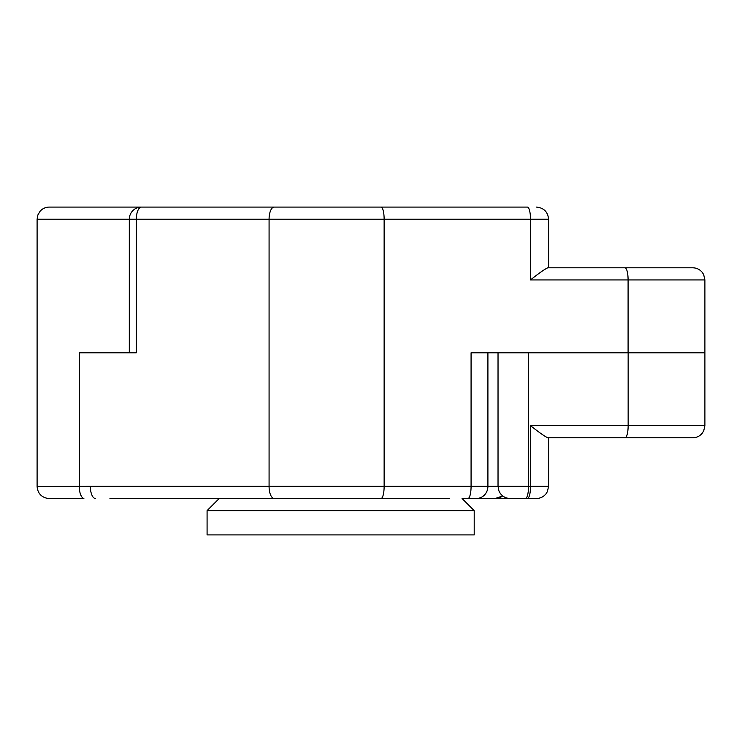 <?xml version="1.0" encoding="UTF-8"?>
<svg xmlns="http://www.w3.org/2000/svg" width="742" height="742" viewBox="0 0 742 742"><rect width="100%" height="100%" fill="white"/><g stroke="black" fill="none" stroke-linecap="round" stroke-linejoin="round"><path stroke-width="1.11" d="M474.203 510.635L207.083 510.635L207.083 534.917L474.203 534.917L474.203 510.635L462.062 498.485L527.395 498.485M449.244 498.485L109.955 498.485M522.312 352.784L704.9 352.784L704.9 279.938L530.502 279.938L530.502 219.224L136.333 219.224L136.333 352.784L79.273 352.784L79.273 486.409A12.141 5.111 -90 0 0 83.874 498.485L48.026 498.485C41.302 497.251 37.657 493.226 37.1 486.409L90.348 486.344A12.141 5.111 90 0 0 95.458 498.485M674.543 267.797L548.579 267.797L548.579 219.224L530.502 219.224A12.141 3.107 -90 0 0 527.395 207.083L525.429 207.083M704.9 425.639L703.704 430.898L702.294 433.152C699.817 436.157 696.645 437.697 692.759 437.78L547.744 437.78C544.359 436.157 538.618 432.113 530.53 425.639L704.9 425.639L704.9 352.784L628.094 352.784L628.094 279.938A12.141 3.107 -90 0 0 624.987 267.797L692.759 267.797C696.645 267.881 699.817 269.42 702.294 272.416L703.666 274.596L704.9 279.938M536.002 498.485L525.429 498.485A12.141 3.116 -90 0 0 528.545 486.344L528.545 352.784L471.077 352.784L471.077 486.344L530.53 486.344L530.53 425.639M90.348 486.344L384.133 486.344L384.133 219.224A12.141 3.107 -90 0 0 381.026 207.083L527.395 207.083M141.444 207.083A12.141 12.141 0 0 0 129.303 219.224L136.333 219.224A12.141 5.111 -90 0 1 141.444 207.083L424.767 207.083M79.273 352.784L129.303 352.784L129.303 219.224L37.1 219.224L37.888 214.939L40.068 211.266C42.526 208.548 45.577 207.157 49.241 207.083L170.039 207.083M530.502 279.938C538.59 273.464 544.331 269.411 547.726 267.797L624.987 267.797M525.429 498.485L510.533 498.485M527.423 498.485A12.141 3.116 -90 0 0 530.53 486.344L548.588 486.344L548.588 437.78L674.543 437.78M483.125 498.485L462.062 498.485M274.188 498.485A12.141 5.111 90 0 1 269.077 486.344L269.077 219.224A12.141 5.111 -90 0 1 274.188 207.083L109.955 207.083M381.026 498.485A12.141 3.107 90 0 0 384.133 486.344L471.077 486.344A12.141 3.107 90 0 1 467.97 498.485M487.911 352.784L487.911 486.344A12.141 11.52 90 0 1 476.392 498.485M536.429 207.083C543.812 207.806 547.856 211.85 548.579 219.224L548.588 267.797M495.276 498.485L502.724 495.934A12.141 12.113 90 0 1 495.248 498.485M625.042 437.78A12.141 3.116 -90 0 0 628.149 425.639L628.149 352.784M219.224 498.485L207.083 510.635M37.1 486.409L37.1 219.224M548.588 219.224C547.874 211.85 543.821 207.806 536.447 207.083M498.03 352.784L498.03 486.344L498.921 490.907L500.238 493.328C502.714 496.658 506.025 498.383 510.171 498.485M548.588 486.344L547.392 491.603L546.103 493.718C543.626 496.806 540.408 498.401 536.447 498.485"/></g></svg>
